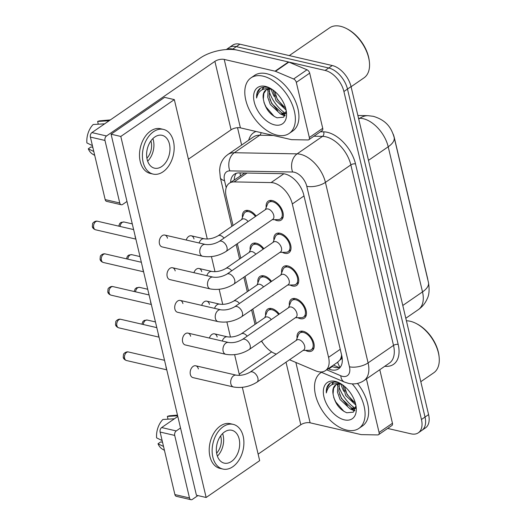 <?xml version="1.0" encoding="UTF-8"?>
<svg xmlns="http://www.w3.org/2000/svg" width="526" height="526" viewBox="0 0 526 526"><rect width="100%" height="100%" fill="white"/><g stroke="black" fill="none" stroke-linecap="round" stroke-linejoin="round"><path stroke-width="0.79" d="M242.453 217.429A11.467 6.838 55.5 0 1 244.452 211.11A11.467 6.838 55.5 0 1 248.581 210.525A11.467 6.838 55.5 0 1 256.116 216.028M250.179 250.113A11.467 6.838 55.5 0 1 252.178 243.788A11.467 6.838 55.5 0 1 256.307 243.209A11.467 6.838 55.5 0 1 263.842 248.706M257.904 282.791A11.467 6.838 55.5 0 1 259.903 276.472A11.467 6.838 55.5 0 1 264.032 275.887A11.467 6.838 55.5 0 1 271.567 281.39M265.63 315.475A11.467 6.838 55.5 0 1 267.629 309.156A11.467 6.838 55.5 0 1 271.758 308.571A11.467 6.838 55.5 0 1 279.293 314.075M266.215 207.474A11.467 6.838 55.5 0 1 268.207 201.149A11.467 6.838 55.5 0 1 272.337 200.57A11.467 6.838 55.5 0 1 281.962 209.572A11.467 6.838 55.5 0 1 281.213 220.039A11.467 6.838 55.5 0 1 277.084 220.624A11.467 6.838 55.5 0 1 274.592 219.644M273.941 240.152A11.467 6.838 55.5 0 1 275.933 233.833A11.467 6.838 55.5 0 1 280.062 233.248A11.467 6.838 55.5 0 1 289.688 242.256A11.467 6.838 55.5 0 1 288.938 252.723A11.467 6.838 55.5 0 1 284.809 253.308A11.467 6.838 55.5 0 1 282.317 252.329M281.666 272.836A11.467 6.838 55.5 0 1 283.659 266.518A11.467 6.838 55.5 0 1 287.788 265.932A11.467 6.838 55.5 0 1 297.414 274.934A11.467 6.838 55.5 0 1 296.664 285.408A11.467 6.838 55.5 0 1 292.535 285.986A11.467 6.838 55.5 0 1 290.043 285.013M289.392 305.521A11.467 6.838 55.5 0 1 291.384 299.195A11.467 6.838 55.5 0 1 295.513 298.61A11.467 6.838 55.5 0 1 305.139 307.618A11.467 6.838 55.5 0 1 304.39 318.085A11.467 6.838 55.5 0 1 300.261 318.671A11.467 6.838 55.5 0 1 297.769 317.691M297.118 338.198A11.467 6.838 55.5 0 1 299.11 331.88A11.467 6.838 55.5 0 1 303.239 331.295A11.467 6.838 55.5 0 1 312.865 340.296A11.467 6.838 55.5 0 1 312.115 350.77A11.467 6.838 55.5 0 1 307.986 351.355A11.467 6.838 55.5 0 1 305.494 350.375M289.524 359.764L315.567 370.797A20.231 12.065 -124.5 0 0 318.164 371.652A20.231 12.065 -124.5 0 0 325.449 370.62A20.231 12.065 -124.5 0 0 328.566 357.325L292.311 203.97A20.231 12.065 -124.5 0 0 271.074 182.581L234.136 181.911A20.231 12.065 -124.5 0 0 229.316 183.258A20.231 12.065 -124.5 0 0 226.2 196.553L233.044 225.509M340.256 367.253A20.231 11.861 113 0 1 337.731 362.164L339.974 359.915A6.746 4.024 -124.5 0 0 341.742 355.576M427.881 280.056A18.213 10.855 -124.5 0 0 427.513 278.109L394.322 137.707A18.213 10.855 -124.5 0 0 393.093 133.926M341.584 354.892A20.231 12.065 55.5 0 1 339.974 359.915M244.846 172.995L229.316 183.258M261.606 340.986A20.231 12.065 -124.5 0 0 274.69 353.485L276.268 354.149M237.338 243.689L240.77 258.194M245.063 276.367L248.496 290.871M252.789 309.051L256.221 323.556M273.665 294.685A11.467 6.838 55.5 0 1 272.902 295.362A11.467 6.838 55.5 0 1 272.001 295.829M265.939 262.001A11.467 6.838 55.5 0 1 265.176 262.678A11.467 6.838 55.5 0 1 264.276 263.151M258.213 229.323A11.467 6.838 55.5 0 1 257.451 230A11.467 6.838 55.5 0 1 256.55 230.467M281.39 327.369A11.467 6.838 55.5 0 1 280.628 328.04A11.467 6.838 55.5 0 1 279.727 328.513M342.899 385.742A32.375 19.304 55.5 0 1 342.525 384.822A32.375 19.304 55.5 0 0 342.899 385.742M273.178 90.781A32.375 19.304 55.5 0 1 272.797 89.861A32.375 19.304 55.5 0 0 273.178 90.781M269.108 91.202A26.977 16.082 -124.5 0 0 285.355 113.268M338.829 386.163A26.977 16.082 -124.5 0 0 355.083 408.229M226.476 49.536A20.231 12.065 55.5 0 1 232.742 49.089L325.14 70.445L328.711 67.992A20.231 12.065 55.5 0 1 347.482 89.058L425.021 417.059A20.231 12.065 55.5 0 1 421.898 430.353A20.231 12.065 55.5 0 0 425.021 417.059L347.482 89.058A20.231 12.065 55.5 0 0 328.711 67.992L236.312 46.636L328.711 67.992L332.281 65.533A20.231 12.065 55.5 0 1 351.052 86.606L428.585 414.6A20.231 12.065 55.5 0 1 425.468 427.894L418.334 432.806A20.231 12.065 55.5 0 1 411.043 433.838L387.655 428.434M226.285 49.549L229.02 47.662A20.231 12.065 55.5 0 1 236.312 46.636A20.231 12.065 55.5 0 0 229.02 47.662L232.591 45.21A20.231 12.065 55.5 0 1 239.876 44.177L332.281 65.533M328.165 368.752L328.73 368.989A20.231 12.065 -124.5 0 0 331.321 369.844A20.231 12.065 -124.5 0 0 338.613 368.818A20.231 12.065 -124.5 0 0 341.729 355.523L303.798 195.067A20.231 12.065 -124.5 0 0 282.561 173.679L239.152 172.896A20.231 12.065 -124.5 0 0 234.333 174.237A20.231 12.065 -124.5 0 0 230.638 182.344M340.21 367.319A20.231 12.065 55.5 0 1 334.891 367.391A20.231 12.065 55.5 0 1 332.294 366.537L331.735 366.3M267.958 90.959A26.977 16.082 55.5 0 1 267.524 89.256A26.977 16.082 55.5 0 0 267.958 90.959M337.685 385.92A26.977 16.082 55.5 0 1 337.251 384.217A26.977 16.082 55.5 0 0 337.685 385.92M325.14 70.445A20.231 12.065 55.5 0 1 343.912 91.517L421.451 419.511A20.231 12.065 55.5 0 1 418.334 432.806M241.631 145.058L237.528 127.693M234.201 179.892A20.231 12.065 55.5 0 1 236.305 173.284M303.127 350.401L309.091 350.329A10.119 6.029 -124.5 0 0 311.346 349.658A10.119 6.029 -124.5 0 0 312.01 340.421A10.119 6.029 -124.5 0 0 303.522 332.471A10.119 6.029 -124.5 0 0 299.879 332.991A10.119 6.029 -124.5 0 0 298.439 334.858L296.243 340.401M303.699 350.007A6.069 3.616 -124.5 0 0 304.1 344.464A6.069 3.616 -124.5 0 0 299.005 339.697A6.069 3.616 -124.5 0 0 296.822 340.006L250.074 372.178A6.069 3.616 -124.5 0 1 252.263 371.869A6.069 3.616 -124.5 0 1 257.806 377.859A6.069 3.616 -124.5 0 1 256.958 382.178L303.699 350.007M166.578 368.996A4.386 2.946 -77 0 1 166.124 367.852A4.386 2.946 -77 0 1 165.986 366.484M278.629 314.528A10.119 6.029 -124.5 0 0 272.034 309.748A10.119 6.029 -124.5 0 0 268.392 310.268A10.119 6.029 -124.5 0 0 266.958 312.128L264.756 317.678M271.278 319.591A6.069 3.616 -124.5 0 0 267.517 316.974A6.069 3.616 -124.5 0 0 265.334 317.283L241.25 333.859A6.069 3.616 -124.5 0 1 243.433 333.55A6.069 3.616 -124.5 0 1 247.194 336.167M295.402 317.724L301.365 317.651A10.119 6.029 -124.5 0 0 303.62 316.974A10.119 6.029 -124.5 0 0 304.284 307.736A10.119 6.029 -124.5 0 0 295.796 299.794A10.119 6.029 -124.5 0 0 292.154 300.307A10.119 6.029 -124.5 0 0 290.714 302.174L288.518 307.723M295.974 317.323A6.069 3.616 -124.5 0 0 296.375 311.78A6.069 3.616 -124.5 0 0 291.279 307.013A6.069 3.616 -124.5 0 0 289.09 307.329L242.348 339.5A6.069 3.616 -124.5 0 1 244.537 339.191A6.069 3.616 -124.5 0 1 250.08 345.174A6.069 3.616 -124.5 0 1 249.232 349.501L295.974 317.323M158.852 336.311A4.386 2.946 -77 0 1 158.398 335.167A4.386 2.946 -77 0 1 158.26 333.806M287.676 285.039L293.639 284.967A10.119 6.029 -124.5 0 0 295.895 284.296A10.119 6.029 -124.5 0 0 296.559 275.059A10.119 6.029 -124.5 0 0 288.07 267.109A10.119 6.029 -124.5 0 0 284.428 267.629A10.119 6.029 -124.5 0 0 282.988 269.49L280.792 275.039M288.248 284.645A6.069 3.616 -124.5 0 0 288.649 279.102A6.069 3.616 -124.5 0 0 283.553 274.335A6.069 3.616 -124.5 0 0 281.364 274.644L234.622 306.816A6.069 3.616 -124.5 0 1 236.812 306.507A6.069 3.616 -124.5 0 1 242.355 312.497A6.069 3.616 -124.5 0 1 241.506 316.816L288.248 284.645M151.126 303.633A4.386 2.946 -77 0 1 150.673 302.483A4.386 2.946 -77 0 1 150.535 301.122M279.95 252.355L285.914 252.283A10.119 6.029 -124.5 0 0 288.169 251.612A10.119 6.029 -124.5 0 0 288.833 242.374A10.119 6.029 -124.5 0 0 280.345 234.432A10.119 6.029 -124.5 0 0 276.702 234.944A10.119 6.029 -124.5 0 0 275.262 236.812L273.066 242.355M280.522 251.961A6.069 3.616 -124.5 0 0 280.923 246.418A6.069 3.616 -124.5 0 0 275.828 241.651A6.069 3.616 -124.5 0 0 273.638 241.96L226.897 274.138A6.069 3.616 -124.5 0 1 229.086 273.829A6.069 3.616 -124.5 0 1 234.629 279.812A6.069 3.616 -124.5 0 1 233.781 284.139L280.522 251.961M143.401 270.949A4.386 2.946 -77 0 1 142.947 269.805A4.386 2.946 -77 0 1 142.809 268.438M272.225 219.677L278.188 219.605A10.119 6.029 -124.5 0 0 280.443 218.928A10.119 6.029 -124.5 0 0 281.108 209.69A10.119 6.029 -124.5 0 0 272.619 201.747A10.119 6.029 -124.5 0 0 268.977 202.26A10.119 6.029 -124.5 0 0 267.537 204.127L265.341 209.677M272.797 219.283A6.069 3.616 -124.5 0 0 273.198 213.74A6.069 3.616 -124.5 0 0 268.102 208.973A6.069 3.616 -124.5 0 0 265.913 209.282L219.171 241.454A6.069 3.616 -124.5 0 1 221.361 241.145A6.069 3.616 -124.5 0 1 226.903 247.128A6.069 3.616 -124.5 0 1 226.055 251.454L272.797 219.283M135.675 238.265A4.386 2.946 -77 0 1 135.221 237.121A4.386 2.946 -77 0 1 135.083 235.76M270.903 281.851A10.119 6.029 -124.5 0 0 264.308 277.07A10.119 6.029 -124.5 0 0 260.666 277.583A10.119 6.029 -124.5 0 0 259.233 279.451L257.03 284.993M263.552 286.907A6.069 3.616 -124.5 0 0 259.791 284.29A6.069 3.616 -124.5 0 0 257.608 284.599L233.524 301.181A6.069 3.616 -124.5 0 1 235.707 300.872A6.069 3.616 -124.5 0 1 239.468 303.482M263.178 249.166A10.119 6.029 -124.5 0 0 256.583 244.386A10.119 6.029 -124.5 0 0 252.94 244.899A10.119 6.029 -124.5 0 0 251.507 246.766L249.304 252.316M255.827 254.222A6.069 3.616 -124.5 0 0 252.066 251.612A6.069 3.616 -124.5 0 0 249.883 251.921L225.799 268.497A6.069 3.616 -124.5 0 1 227.982 268.188A6.069 3.616 -124.5 0 1 231.742 270.805M255.452 216.482A10.119 6.029 -124.5 0 0 248.857 211.702A10.119 6.029 -124.5 0 0 245.215 212.221A10.119 6.029 -124.5 0 0 243.781 214.082L241.579 219.631M248.101 221.545A6.069 3.616 -124.5 0 0 244.34 218.928A6.069 3.616 -124.5 0 0 242.157 219.237L218.073 235.812A6.069 3.616 -124.5 0 1 220.256 235.503A6.069 3.616 -124.5 0 1 224.017 238.12M366.412 378.924L379.075 432.477L392.455 423.272A3.373 2.012 55.5 0 1 391.936 425.488L378.556 434.693A3.373 2.012 -124.5 0 0 379.075 432.477M379.792 369.712L392.455 423.272M271.686 351.894A26.977 11.828 -13.3 0 0 270.035 352.959L239.225 374.164M190.964 499.7L176.374 496.327A3.373 2.268 -77 0 1 174.902 494.578L189.491 497.951A3.373 2.268 103 0 0 190.964 499.7A3.373 2.268 103 0 0 192.417 499.365L197.914 495.584M160.121 432.043A3.373 2.268 -77 0 1 161.653 427.559L176.243 430.932A3.373 2.268 103 0 0 174.711 435.416L160.121 432.043L174.902 494.578M177.795 416.447L161.653 427.559M174.711 435.416L189.491 497.951M258.135 454.135L300.8 424.765A6.746 2.959 166.7 0 1 310.123 422.819L360.974 434.568A3.373 2.012 -124.5 0 0 361.388 434.621L377.753 434.923A3.373 2.012 -124.5 0 0 378.556 434.693M176.243 430.932L180.523 427.986M296.309 82.358A3.373 2.012 -124.5 0 0 293.613 78.992L275.506 71.319A3.373 2.012 -124.5 0 0 275.072 71.181L288.452 61.969A3.373 2.012 55.5 0 1 288.886 62.107L306.993 69.78A3.373 2.012 55.5 0 1 309.689 73.147L296.309 82.358L309.347 137.516L322.727 128.311A3.373 2.012 55.5 0 1 322.208 130.527L308.828 139.732A3.373 2.012 -124.5 0 0 309.347 137.516M309.689 73.147L322.727 128.311M288.452 61.969L237.607 50.213A26.977 11.828 -13.3 0 0 200.307 57.998L91.925 132.598L106.515 135.971L214.897 61.371A6.746 2.959 166.7 0 1 224.221 59.425L275.072 71.181M121.236 204.739L106.646 201.366A3.373 2.268 -77 0 1 105.174 199.617L119.764 202.99A3.373 2.268 103 0 0 121.236 204.739A3.373 2.268 103 0 0 122.696 204.404L126.976 201.458M106.515 135.971A3.373 2.268 103 0 0 104.983 140.455L90.393 137.082L105.174 199.617M90.393 137.082A3.373 2.268 -77 0 1 91.925 132.598M104.983 140.455L119.764 202.99M188.407 159.174L231.078 129.804A6.746 2.959 166.7 0 1 240.402 127.857L291.253 139.607A3.373 2.012 -124.5 0 0 291.66 139.66L308.026 139.955A3.373 2.012 -124.5 0 0 308.828 139.732M352.203 383.875A33.723 20.106 55.5 0 1 358.929 428.388A33.723 20.106 55.5 0 1 346.779 430.11A33.723 20.106 55.5 0 1 318.486 403.626A33.723 20.106 55.5 0 1 320.689 372.835A33.723 20.106 55.5 0 1 321.491 372.329M357.47 383.434A33.723 20.106 55.5 0 1 362.493 425.935L358.929 428.388M406.407 320.788A30.35 18.094 55.5 0 1 410.247 321.261A30.35 18.094 55.5 0 1 416.066 323.444A30.35 18.094 55.5 0 1 439.118 356.93A30.35 18.094 55.5 0 1 433.733 372.809L420.807 381.705M416.066 323.444L416.98 323.917A29.002 17.292 55.5 0 1 439.006 355.911L439.118 356.93M339.428 383.973L338.869 391.147L341.446 398.478L351.598 407.998L355.714 408.038M339.138 382.961L338.856 383.355M338.461 383.993L337.823 385.473L337.455 392.12L340.033 399.458L350.185 408.972L355.155 408.557L355.694 408.11M344.412 386.288L347.114 394.585L355.425 403.337M342.906 385.098L345.694 395.559L355.839 405.073M336.022 384.73L333.576 388.392L333.076 394.059A15.247 9.093 55.5 0 1 335.621 384.979A15.247 9.093 55.5 0 1 341.118 384.204A15.247 9.093 55.5 0 1 341.972 384.44M333.076 394.059C334.819 403.271 339.388 409.504 346.772 412.765L353.327 412.167L355.924 405.927M344.352 419.847A21.993 13.111 55.5 0 1 323.95 396.946A21.993 13.111 55.5 0 1 335.259 381.376A21.993 13.111 55.5 0 1 339.48 382.961A21.993 13.111 55.5 0 1 356.181 407.223A21.993 13.111 55.5 0 1 344.352 419.847M340.46 383.493L337.521 382.468C334.608 381.777 332.084 382.04 329.953 383.257L329.927 383.276M329.953 383.257C327.271 385.19 326.061 388.425 326.33 392.955C328.079 385.413 332.938 382.468 340.907 384.105L342.005 384.453M339.757 383.198L338.067 383.592M345.247 390.246L347.173 394.237L353.156 401.864M339.579 394.145L341.512 398.136L347.495 405.763M352.499 409.34L354.912 410.313M333.445 382.152L332.557 384.388M333.701 397.498L335.844 402.035L343.991 411.463M330.15 383.145L327.014 387.892L326.33 392.955M350.382 409.031L354.55 410.898M332.978 382.211L331.906 384.697M263.105 76.152A33.723 20.106 55.5 0 1 291.404 102.636A33.723 20.106 55.5 0 1 289.201 133.426A33.723 20.106 55.5 0 1 277.051 135.149A33.723 20.106 55.5 0 1 248.759 108.665A33.723 20.106 55.5 0 1 250.961 77.874A33.723 20.106 55.5 0 1 263.105 76.152M250.961 77.874L254.531 75.415A33.723 20.106 55.5 0 1 266.675 73.699A33.723 20.106 55.5 0 1 294.974 100.177A33.723 20.106 55.5 0 1 292.772 130.974L289.201 133.426M289.274 55.598L329.592 27.845A30.35 18.094 55.5 0 1 340.519 26.3A30.35 18.094 55.5 0 1 346.345 28.483A30.35 18.094 55.5 0 1 369.39 61.969A30.35 18.094 55.5 0 1 364.005 77.848L351.085 86.744M346.345 28.483L347.259 28.956A29.002 17.292 55.5 0 1 369.278 60.95L369.39 61.969M269.707 89.012L269.148 96.186L271.725 103.517L281.877 113.037L285.986 113.077M269.417 88L269.128 88.394M268.733 89.032L268.096 90.511L267.727 97.159L270.305 104.496L280.457 114.01L285.427 113.596L285.966 113.149M274.684 91.327L277.386 99.618L285.697 108.376M273.178 90.137L275.972 100.597L286.111 110.112M266.294 89.768L263.848 93.431L263.348 99.098A15.247 9.093 55.5 0 1 265.9 90.018A15.247 9.093 55.5 0 1 271.39 89.242A15.247 9.093 55.5 0 1 272.244 89.479M263.348 99.098C265.097 108.31 269.66 114.543 277.044 117.804L283.606 117.206L286.203 110.966M274.625 124.886A21.993 13.111 55.5 0 1 254.222 101.985A21.993 13.111 55.5 0 1 265.531 86.415A21.993 13.111 55.5 0 1 269.753 88A21.993 13.111 55.5 0 1 286.453 112.262A21.993 13.111 55.5 0 1 274.625 124.886M270.732 88.532L267.8 87.507C264.88 86.816 262.356 87.079 260.225 88.296L260.199 88.315M260.225 88.296C257.543 90.229 256.34 93.464 256.609 97.994C258.351 90.452 263.21 87.507 271.179 89.144L272.277 89.492M270.035 88.236L268.339 88.624M275.519 95.285L277.452 99.276L283.429 106.903M269.858 99.184L271.784 103.175L277.767 110.802M282.771 114.379L285.184 115.352M263.717 87.191L262.836 89.427M263.98 102.537L266.117 107.074L274.263 116.502M260.429 88.184L257.286 92.931L256.609 97.994M280.654 114.07L284.822 115.937M263.25 87.25L262.178 89.736M167.472 238.219A6.069 4.083 103 0 0 164.822 235.069A6.069 4.083 103 0 0 160.522 237.496A6.069 4.083 103 0 0 159.444 243.748A6.069 4.083 103 0 0 162.087 246.898L202.602 256.261A6.069 4.083 -77 0 1 199.952 253.111A6.069 4.083 -77 0 1 199.88 252.769A6.069 4.083 -77 0 1 201.129 246.707A6.069 4.083 -77 0 1 205.337 244.432C209.9 245.05 214.509 244.057 219.171 241.454M175.197 270.903A6.069 4.083 103 0 0 172.548 267.754A6.069 4.083 103 0 0 168.248 270.173A6.069 4.083 103 0 0 167.169 276.426A6.069 4.083 103 0 0 169.813 279.582L210.328 288.945A6.069 4.083 -77 0 1 207.678 285.789A6.069 4.083 -77 0 1 207.606 285.454A6.069 4.083 -77 0 1 208.855 279.385A6.069 4.083 -77 0 1 213.063 277.117C217.626 277.735 222.235 276.742 226.897 274.138M182.923 303.581A6.069 4.083 103 0 0 180.273 300.431A6.069 4.083 103 0 0 175.973 302.858A6.069 4.083 103 0 0 174.895 309.11A6.069 4.083 103 0 0 177.538 312.26L218.053 321.623A6.069 4.083 -77 0 1 215.404 318.473A6.069 4.083 -77 0 1 215.331 318.131A6.069 4.083 -77 0 1 216.58 312.069A6.069 4.083 -77 0 1 220.788 309.794C225.352 310.412 229.961 309.42 234.622 306.816M190.649 336.265A6.069 4.083 103 0 0 187.999 333.116A6.069 4.083 103 0 0 183.699 335.535A6.069 4.083 103 0 0 182.621 341.788A6.069 4.083 103 0 0 185.264 344.944L225.779 354.307A6.069 4.083 -77 0 1 223.129 351.151A6.069 4.083 -77 0 1 223.057 350.816A6.069 4.083 -77 0 1 224.306 344.747A6.069 4.083 -77 0 1 228.514 342.479C233.077 343.097 237.686 342.104 242.348 339.5M198.374 368.95A6.069 4.083 103 0 0 195.725 365.794A6.069 4.083 103 0 0 191.425 368.22A6.069 4.083 103 0 0 190.346 374.473A6.069 4.083 103 0 0 192.989 377.622L233.505 386.985A6.069 4.083 -77 0 1 230.855 383.835A6.069 4.083 -77 0 1 230.782 383.5A6.069 4.083 -77 0 1 232.032 377.431A6.069 4.083 -77 0 1 236.24 375.156C240.803 375.781 245.412 374.788 250.074 372.178M201.714 271.646A6.069 4.083 103 0 0 199.071 268.497A6.069 4.083 103 0 0 193.949 272.698M217.166 337.008A6.069 4.083 103 0 0 214.523 333.859A6.069 4.083 103 0 0 209.401 338.06M207.283 239.028L174.33 99.611L120.802 136.451L206.146 497.484L259.673 460.644L242.341 387.333M239.514 375.386L234.616 354.649M230.46 337.074L226.89 321.971M222.735 304.39L219.164 289.287M215.009 271.712L211.439 256.603M209.44 304.33A6.069 4.083 103 0 0 206.797 301.174A6.069 4.083 103 0 0 201.675 305.376M193.989 238.968A6.069 4.083 103 0 0 191.346 235.812A6.069 4.083 103 0 0 186.224 240.014M174.33 99.611L164.599 97.363L111.078 134.202L196.422 495.236L206.146 497.484M120.802 136.451L111.078 134.202M216.87 454.379A16.858 11.342 103 0 0 224.221 463.13A16.858 11.342 103 0 0 236.161 456.397A16.858 11.342 103 0 0 239.166 439.026A16.858 11.342 103 0 0 231.815 430.275A16.858 11.342 103 0 0 219.875 437.007A16.858 11.342 103 0 0 216.87 454.379M217.383 456.141A16.858 11.342 103 0 0 223.123 435.318A16.858 11.342 103 0 0 222.603 433.555M162.547 442.3L160.746 441.886L158.004 443.773L163.527 446.462M216.627 453.182A13.492 9.073 103 0 0 220.887 436.856A13.492 9.073 103 0 0 220.624 435.883M233.182 424.364L230.263 423.686A22.934 15.425 103 0 0 214.023 432.845A22.934 15.425 103 0 0 209.933 456.469A22.934 15.425 103 0 0 219.934 468.37L222.853 469.047A22.934 15.425 103 0 0 239.093 459.888A22.934 15.425 103 0 0 243.183 436.264A22.934 15.425 103 0 0 233.182 424.364A22.934 15.425 103 0 0 216.942 433.516A22.934 15.425 103 0 0 212.852 457.14A22.934 15.425 103 0 0 222.853 469.047M177.479 415.106L170.108 415.731A17.536 11.796 103 0 0 167.36 416.401L168.011 419.163M177.637 415.783L167.36 416.401M162.133 440.564L156.61 437.875A17.536 11.796 103 0 1 162.896 419.472L174.408 418.781M158.004 443.773A17.536 11.796 103 0 0 162.389 449.125L164.447 450.355M147.142 159.417A16.858 11.342 103 0 0 154.493 168.169A16.858 11.342 103 0 0 166.44 161.436A16.858 11.342 103 0 0 169.444 144.065A16.858 11.342 103 0 0 162.087 135.314A16.858 11.342 103 0 0 150.147 142.046A16.858 11.342 103 0 0 147.142 159.417M147.655 161.18A16.858 11.342 103 0 0 153.395 140.357A16.858 11.342 103 0 0 152.875 138.594M92.819 147.339L91.024 146.925L88.276 148.812L93.799 151.501M146.899 158.221A13.492 9.073 103 0 0 151.166 141.895A13.492 9.073 103 0 0 150.896 140.922M163.454 129.403L160.535 128.725A22.934 15.425 103 0 0 144.295 137.884A22.934 15.425 103 0 0 140.212 161.508A22.934 15.425 103 0 0 150.212 173.409L153.125 174.086A22.934 15.425 103 0 0 169.372 164.927A22.934 15.425 103 0 0 173.455 141.303A22.934 15.425 103 0 0 163.454 129.403A22.934 15.425 103 0 0 147.214 138.555A22.934 15.425 103 0 0 143.125 162.179A22.934 15.425 103 0 0 153.125 174.086M110.348 119.921L100.381 120.77A17.536 11.796 103 0 0 97.632 121.44L98.283 124.202M109.145 120.75L97.632 121.44M92.405 145.603L86.882 142.914A17.536 11.796 103 0 1 93.174 124.511L104.687 123.82M88.276 148.812A17.536 11.796 103 0 0 92.668 154.164L94.719 155.394M240.093 172.909A20.231 14.938 91 0 0 240.382 175.638M340.256 349.284L328.566 357.325M247.023 173.034L234.136 181.911M283.856 173.784L271.074 182.581M304.002 195.922L292.311 203.97M357.877 115.49L368.075 115.674L373.375 116.331C386.886 120.454 391.436 128.245 394.158 137.411A23.604 10.349 166.7 0 1 388.208 146.78A26.977 16.082 -124.5 0 0 363.177 118.685A26.977 16.082 -124.5 0 0 359.883 118.265L358.528 118.238M368.075 115.674A23.604 17.43 91 0 0 359.883 118.265L358.725 119.06M402.791 305.474L422.51 291.897A23.604 10.349 -13.3 0 0 428.466 282.534C429.61 289.668 429.17 295.112 427.145 298.867C425.245 303.272 422.312 306.855 418.354 309.623A26.977 16.082 -124.5 0 0 422.51 291.897L388.208 146.78L368.483 160.351M351.052 86.606L343.912 91.517M428.585 414.6L421.451 419.511M239.876 44.177L232.742 49.089M326.659 369.785L340.782 375.768A13.492 8.041 -124.5 0 0 342.511 376.34A13.492 8.041 -124.5 0 0 349.448 366.786L306.776 186.27A13.492 8.041 -124.5 0 0 294.264 172.226A13.492 8.041 -124.5 0 0 292.614 172.015L229.823 170.878A13.492 8.041 -124.5 0 0 224.53 180.635L226.2 187.683M229.823 170.878A13.492 9.961 91 0 1 234.307 152.724L259.732 135.228A26.977 16.082 -124.5 0 0 253.302 137.023L227.883 154.519A26.977 16.082 55.5 0 1 234.307 152.724L297.105 153.868A26.977 16.082 55.5 0 1 300.392 154.289A26.977 16.082 55.5 0 1 325.423 182.377L368.095 362.894A26.977 16.082 55.5 0 1 363.939 380.62L389.365 363.124A26.977 16.082 -124.5 0 0 393.52 345.398L350.849 164.881A26.977 16.082 -124.5 0 0 325.818 136.786A26.977 16.082 -124.5 0 0 322.523 136.365L313.95 136.208M320.4 131.77L323.648 131.829A30.35 18.094 55.5 0 1 355.51 163.908L398.182 344.425A3.373 1.479 -13.3 0 0 393.52 345.398L368.095 362.894A13.492 5.911 166.7 0 1 349.448 366.786M323.648 131.829A3.373 2.492 -89 0 1 322.523 136.365L297.105 153.868A13.492 9.961 91 0 0 292.614 172.015M398.182 344.425A30.35 18.094 55.5 0 1 384.769 366.287M248.706 140.186A30.35 18.094 55.5 0 1 256.017 131.467M306.776 186.27A13.492 5.911 166.7 0 0 325.423 182.377L350.849 164.881A3.373 1.479 -13.3 0 1 355.51 163.908M273.362 135.471L259.732 135.228A3.373 2.492 -89 0 0 261.087 132.637M224.53 180.635A13.492 5.911 166.7 0 1 220.322 177.597L231.841 226.331M340.782 375.768A13.492 7.91 113 0 0 344.445 382.047L320.643 371.967M332.294 366.537L328.73 368.989M128.476 351.986C125.819 351.171 123.143 354.215 123.505 354.432L123.222 357.266C123.478 358.725 124.577 359.817 126.503 360.527A4.386 2.946 -77 0 1 124.59 358.252A4.386 2.946 -77 0 1 125.372 353.735A4.386 2.946 -77 0 1 128.476 351.986L164.526 360.317M123.222 357.266A4.386 1.92 -13.3 0 0 124.59 358.252M222.288 341.039A6.069 4.083 -77 0 1 227.41 336.837L214.523 333.859M143.276 324.509A4.386 2.946 -77 0 1 147.273 320.045L155.453 321.938M120.75 319.302C118.094 318.486 115.418 321.537 115.779 321.754L115.496 324.581C115.753 326.048 116.851 327.133 118.777 327.843A4.386 2.946 -77 0 1 116.864 325.568A4.386 2.946 -77 0 1 117.646 321.051A4.386 2.946 -77 0 1 120.75 319.302L156.801 327.632M115.496 324.581A4.386 1.92 -13.3 0 0 116.864 325.568M113.024 286.617C110.368 285.802 107.692 288.853 108.054 289.07L107.771 291.897C108.027 293.363 109.125 294.455 111.052 295.165A4.386 2.946 -77 0 1 109.138 292.89A4.386 2.946 -77 0 1 109.921 288.373A4.386 2.946 -77 0 1 113.024 286.617L149.075 294.954M107.771 291.897A4.386 1.92 -13.3 0 0 109.138 292.89M105.299 253.94C102.642 253.124 99.966 256.175 100.328 256.386L100.045 259.219C100.302 260.686 101.4 261.77 103.326 262.481A4.386 2.946 -77 0 1 101.413 260.206A4.386 2.946 -77 0 1 102.195 255.689A4.386 2.946 -77 0 1 105.299 253.94L141.349 262.27M100.045 259.219A4.386 1.92 -13.3 0 0 101.413 260.206M97.573 221.255C94.917 220.44 92.241 223.491 92.602 223.708L92.32 226.535C92.576 228.001 93.674 229.086 95.6 229.796A4.386 2.946 -77 0 1 93.687 227.521A4.386 2.946 -77 0 1 94.47 223.004A4.386 2.946 -77 0 1 97.573 221.255L133.624 229.586M92.32 226.535A4.386 1.92 -13.3 0 0 93.687 227.521M214.562 308.354A6.069 4.083 -77 0 1 219.684 304.153L206.797 301.174M135.55 291.825A4.386 2.946 -77 0 1 139.548 287.367L147.727 289.254M206.836 275.677A6.069 4.083 -77 0 1 211.958 271.475L199.071 268.497M127.825 259.147A4.386 2.946 -77 0 1 131.822 254.683L140.001 256.576M199.111 242.992A6.069 4.083 -77 0 1 204.233 238.791L191.346 235.812M120.099 226.463A4.386 2.946 -77 0 1 124.097 222.005L132.276 223.892M286.012 362.184L300.8 424.765M295.855 362.447L310.123 422.819M214.897 61.371L231.078 129.804M224.221 59.425L240.402 127.857M288.886 62.107L275.506 71.319M293.613 78.992L306.993 69.78M343.873 391.357A26.977 16.082 55.5 0 1 340.92 384.164M274.145 96.396A26.977 16.082 55.5 0 1 271.192 89.203M333.451 365.116L339.224 367.562M338.054 361.947L325.449 370.62M394.158 137.411L428.466 282.534M418.354 309.623L405.809 318.256M344.445 382.047L348.396 383.342C354.031 384.618 359.212 383.71 363.939 380.62M227.883 154.519L225.785 156.202C222.787 159.062 220.867 162.567 220.026 166.703L219.598 170.108L220.322 177.597M236.141 244.511L239.567 259.016M243.867 277.195L247.292 291.7M251.592 309.873L255.018 324.378M261.396 341.131L263.25 343.603M311.346 349.658L313.996 347.831M236.24 375.156L195.725 365.794M299.879 332.991L302.529 331.163M233.505 386.985C241.75 388.352 249.567 386.748 256.958 382.178M126.503 360.527L166.775 369.837M268.392 310.268L271.041 308.44M227.41 336.837C231.973 337.455 236.582 336.462 241.25 333.859M147.273 320.045L144.288 320.413L142.901 321.531L141.902 324.194M303.62 316.974L306.27 315.153M228.514 342.479L187.999 333.116M292.154 300.307L294.803 298.485M225.779 354.307C234.024 355.668 241.842 354.07 249.232 349.501M118.777 327.843L159.049 337.153M295.895 284.296L298.544 282.469M220.788 309.794L180.273 300.431M284.428 267.629L287.078 265.801M218.053 321.623C226.298 322.99 234.116 321.386 241.506 316.816M111.052 295.165L151.324 304.469M288.169 251.612L290.819 249.791M213.063 277.117L172.548 267.754M276.702 234.944L279.352 233.123M210.328 288.945C218.573 290.306 226.39 288.702 233.781 284.139M103.326 262.481L143.598 271.791M280.443 218.928L283.093 217.106M205.337 244.432L164.822 235.069M268.977 202.26L271.626 200.439M202.602 256.261C210.847 257.622 218.665 256.024 226.055 251.454M95.6 229.796L135.872 239.106M260.666 277.583L263.316 275.762M219.684 304.153C224.247 304.778 228.856 303.785 233.524 301.181M139.548 287.367L136.563 287.735L135.175 288.853L134.176 291.509M252.94 244.899L255.59 243.078M211.958 271.475C216.521 272.093 221.13 271.1 225.799 268.497M131.822 254.683L128.837 255.051L127.45 256.169L126.45 258.825M245.215 212.221L247.864 210.393M204.233 238.791C208.796 239.415 213.405 238.423 218.073 235.812M124.097 222.005L121.111 222.373L119.724 223.491L118.725 226.147M355.155 408.557L355.675 408.196M320.689 372.835L321.445 372.309M285.427 113.596L285.953 113.235"/></g></svg>
